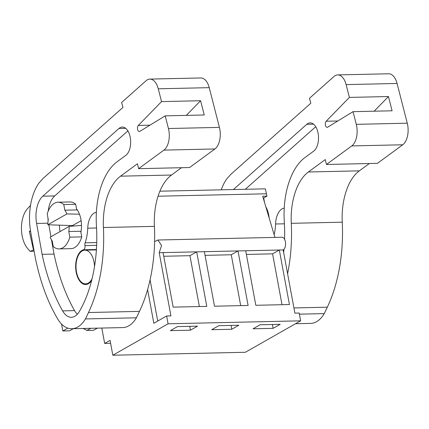 <?xml version="1.0" encoding="UTF-8"?>
<svg xmlns="http://www.w3.org/2000/svg" width="429" height="429" viewBox="0 0 429 429"><rect width="100%" height="100%" fill="white"/><g stroke="black" fill="none" stroke-linecap="round" stroke-linejoin="round"><path stroke-width="0.64" d="M101.823 328.051L104.676 343.425L110.065 340.358L112.822 355.228L245.361 352.273L300.622 320.833L299.174 313.031L294.889 313.122L283.178 249.925A6.489 3.555 -91.3 0 0 285.526 242.717A6.489 3.555 -91.3 0 0 281.885 237.242L157.915 240.009L154.601 241.613M104.676 343.425L110.612 343.297M112.822 355.228L168.088 323.793L166.64 315.985L153.834 323.268L147.597 289.607M168.088 323.793L300.622 320.833M197.538 326.158L177.472 326.603L170.399 330.63L190.46 330.18L197.538 326.158M218.795 325.681L211.717 329.708L231.783 329.257L238.862 325.236L218.795 325.681M280.185 324.313L260.119 324.758L253.04 328.786L273.107 328.335L280.185 324.313M159.888 191.195L265.358 188.84L266.972 196.139L263.701 198L264.511 202.359M166.64 315.985L170.924 315.889L159.207 252.686L163.058 252.601L173.166 307.132L206.789 306.381L196.68 251.855L204.381 251.678L214.489 306.209L248.112 305.459L238.004 250.933L245.704 250.761L255.813 305.287L289.436 304.542L279.327 250.01L283.178 249.925M150.08 279.799L157.727 321.053M266.972 196.139L262.687 196.235L274.93 237.398M158.054 196.214L266.275 193.801M58.001 202.215L69.932 201.952A23.354 12.811 88.7 0 1 75.713 204.284L76.759 209.926L64.827 210.194L63.782 204.553A23.354 12.811 -91.3 0 0 58.001 202.215A23.354 12.811 -91.3 0 0 47.222 213.974L48.263 219.616A19.461 10.671 -91.3 0 0 47.844 224.758L72.458 225.606L73.96 225.992M47.844 224.758L66.892 213.921A19.461 10.671 -91.3 0 0 64.827 210.194M66.892 213.921L79.483 214.216M69.203 226.367L50.15 237.205A19.461 10.671 -91.3 0 0 52.215 240.937L53.26 246.573A23.354 12.811 -91.3 0 0 59.041 248.911A23.354 12.811 -91.3 0 0 69.825 237.157L81.757 236.888L80.711 231.247L68.779 231.515A19.461 10.671 -91.3 0 0 69.203 226.367L81.483 225.397M94.503 266.597A16.865 9.25 -91.3 0 0 94.021 262.028A16.865 9.25 -91.3 0 0 84.883 250.15A16.865 9.25 -91.3 0 0 76.501 271.997A16.865 9.25 -91.3 0 0 85.639 283.875A16.865 9.25 -91.3 0 0 92.047 278.829M61.556 324.067L62.832 330.968L67.9 328.137M62.832 330.968L69.503 330.818L73.289 328.689M82.877 328.475A18.715 15.004 -119.6 0 1 86.862 330.432L90.809 328.298M86.862 330.432L93.527 330.282L97.453 328.147M190.46 330.18L189.747 326.33M159.207 252.686L161.561 245.485L157.915 240.009M163.058 252.601L196.68 251.855L189.945 255.684L199.367 306.547M63.782 204.553L75.713 204.284M69.825 237.157L68.779 231.515M81.757 236.888A23.354 12.811 88.7 0 1 70.973 248.648L59.041 248.911M189.945 255.684L163.739 256.269M263.213 198.01L263.701 198M273.107 328.335L272.394 324.485M245.704 250.761L279.327 250.01L272.587 253.845L282.014 304.703M272.587 253.845L246.385 254.429M231.783 329.257L231.07 325.407M204.381 251.678L238.004 250.933L231.263 254.767L205.062 255.352M231.263 254.767L240.69 305.625M165.197 115.857L139.843 131.349A3.244 1.78 88.7 0 1 139.307 131.515A3.244 1.78 88.7 0 1 137.527 129.108A3.244 1.78 88.7 0 1 138.326 125.44L161.54 101.603L200.59 100.729L204.242 114.983L165.197 115.857L168.441 128.523A16.216 8.896 88.7 0 1 163.921 150.107L138.615 168.667L137.436 163.776L120.522 176.174A51.898 28.464 88.7 0 0 103.432 227.515A116.768 64.044 88.7 0 1 88.487 312.521L85.43 318.935A38.224 20.967 88.7 0 1 71.825 328.721A38.224 20.967 88.7 0 1 65.798 327.263A35.028 19.214 88.7 0 1 57.738 319.037A149.201 81.832 88.7 0 1 37.151 266.093L36.063 261.465A41.516 22.769 88.7 0 1 35.312 257.84L30.759 232.325A45.41 24.903 88.7 0 1 39.044 182.92L43.163 178.346L122.984 107.389L121.616 102.493L146.128 80.7A16.216 8.896 88.7 0 1 149.855 79.097A16.216 8.896 88.7 0 1 158.258 88.798L209.234 87.661A16.216 8.896 88.7 0 0 200.831 77.96L149.855 79.097M168.441 128.523L219.417 127.386A16.216 8.896 88.7 0 1 214.897 148.97L189.586 167.53L138.615 168.667M103.432 227.515L154.408 226.373A51.898 28.464 88.7 0 1 171.498 175.037L181.499 167.707M154.408 226.373A116.768 64.044 88.7 0 1 139.463 311.384L136.406 317.798A38.224 20.967 88.7 0 1 122.801 327.584L71.825 328.721M85.43 318.935L136.406 317.798M219.417 127.386L209.234 87.661M161.54 101.603L158.258 88.798M186.315 115.385L200.59 100.729M36.599 223.445A22.994 12.613 88.7 0 1 42.798 196.182L118.93 128.507A14.672 8.049 88.7 0 1 122.297 127.059A14.672 8.049 88.7 0 1 130.475 138.878A14.672 8.049 88.7 0 1 125.81 155.357L117.144 161.712A63.133 34.626 88.7 0 0 96.434 225.713A104.226 57.164 88.7 0 1 79.344 311.508A22.115 12.13 88.7 0 1 71.407 317.283A22.115 12.13 88.7 0 1 62.618 310.886A149.201 81.832 88.7 0 1 42.112 254.338L36.599 223.445L47.887 223.193M30.491 230.711L29.333 231.435L33.5 250L30.057 251.335L27.579 248.45A23.354 12.811 88.7 0 1 27.376 208.848L30.534 205.341M48.171 211.261A22.994 12.613 88.7 0 1 54.73 195.919L127.88 130.888M48.139 220.452A22.994 12.613 88.7 0 1 47.946 217.884M77.306 314.291A22.115 12.13 88.7 0 1 74.549 310.617A149.201 81.832 88.7 0 1 54.043 254.07L51.507 239.87M50.949 236.749L48.82 224.791M91.592 280.657A66.575 36.513 88.7 0 1 90.546 281.907A17.514 9.604 88.7 0 1 85.65 284.524A17.514 9.604 88.7 0 1 75.751 269.058A17.514 9.604 88.7 0 1 82.877 249.93A5.191 2.847 88.7 0 1 83.376 249.807A3.244 1.78 88.7 0 0 84.931 245.602A3.244 1.78 88.7 0 1 85.108 242.83L96.729 242.573M96.38 212.323A17.514 9.604 88.7 0 0 87.73 228.19A31.542 17.299 88.7 0 1 85.108 242.83M60.065 231.563A20.109 11.031 88.7 0 1 60.006 231.242A20.109 11.031 88.7 0 1 59.416 225.161M76.56 208.88A20.109 11.031 88.7 0 1 80.899 219.353A20.109 11.031 88.7 0 1 80.904 232.298M42.112 254.338L54.043 254.07M29.333 231.435L30.604 231.408M33.5 250L33.912 249.989M30.057 251.335L34.138 251.244M221.241 189.822A45.41 24.903 88.7 0 1 226.893 178.727L231.011 174.158L310.832 103.201L309.465 98.3L333.982 76.507A16.216 8.896 88.7 0 1 337.703 74.909A16.216 8.896 88.7 0 1 346.112 84.604L397.082 83.467A16.216 8.896 88.7 0 0 388.679 73.772L337.703 74.909M353.046 111.663L327.692 127.161A3.244 1.78 88.7 0 1 327.155 127.327A3.244 1.78 88.7 0 1 325.375 124.914A3.244 1.78 88.7 0 1 326.174 121.246L349.394 97.41L388.438 96.541L392.09 110.795L353.046 111.663L356.295 124.335A16.216 8.896 88.7 0 1 351.769 145.919L402.745 144.777A16.216 8.896 88.7 0 0 407.271 123.198L397.082 83.467M402.745 144.777L377.44 163.336L326.464 164.473L351.769 145.919M326.464 164.473L325.284 159.583L308.376 171.986L359.352 170.849L369.348 163.519M308.376 171.986A51.898 28.464 88.7 0 0 291.28 223.321L342.256 222.184A51.898 28.464 88.7 0 1 359.352 170.849M291.28 223.321A116.768 64.044 88.7 0 1 287.591 273.745M342.256 222.184A116.768 64.044 88.7 0 1 327.311 307.196L324.254 313.61A38.224 20.967 88.7 0 1 310.65 323.396L295.533 323.729M299.383 314.162L324.254 313.61M349.394 97.41L346.112 84.604M374.163 111.197L388.438 96.541M233.392 189.554L306.778 124.319A14.672 8.049 88.7 0 1 310.146 122.866A14.672 8.049 88.7 0 1 318.323 134.69A14.672 8.049 88.7 0 1 313.658 151.164L304.992 157.523A63.133 34.626 88.7 0 0 284.282 221.52A104.226 57.164 88.7 0 1 284.556 239.291M283.971 249.26A104.226 57.164 88.7 0 1 283.66 252.531M245.324 189.286L315.728 126.7M284.229 208.135A17.514 9.604 88.7 0 0 275.579 223.997A31.542 17.299 88.7 0 1 274.126 234.701M265.83 206.805A20.109 11.031 88.7 0 1 268.747 215.165A20.109 11.031 88.7 0 1 269.149 217.953M72.458 225.606L81.119 220.683M163.921 150.107L214.897 148.97M120.522 176.174L171.498 175.037M88.487 312.521L139.463 311.384M138.326 125.44L149.941 125.177M118.93 128.507L125.724 128.357M42.798 196.182L54.73 195.919M62.618 310.886L74.549 310.617M87.73 228.19L96.563 227.992M82.877 249.93L96.407 249.63M83.376 249.807L96.418 249.517M84.931 245.602L96.638 245.34M356.295 124.335L407.271 123.198M293.929 307.942L327.311 307.196M326.174 121.246L337.795 120.989M306.778 124.319L313.578 124.163M275.579 223.997L284.411 223.804M283.971 238.395L284.583 238.379M96.391 249.893L84.883 250.15M88.224 283.816L85.639 283.875"/></g></svg>
